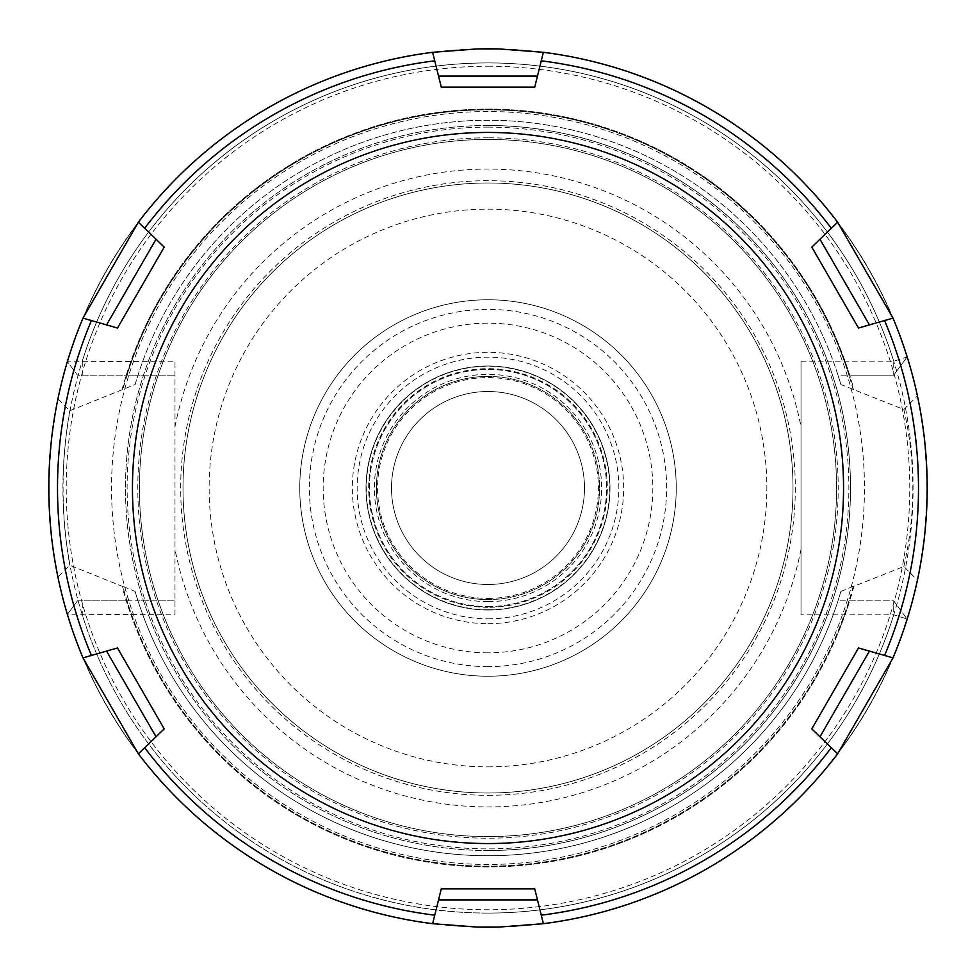 <?xml version="1.0" encoding="UTF-8"?>
<svg xmlns="http://www.w3.org/2000/svg" width="976" height="976" viewBox="0 0 976 976"><rect width="100%" height="100%" fill="white"/><g stroke="black" fill="none" stroke-linecap="round" stroke-linejoin="round"><path stroke-width="0.73" stroke-dasharray="4.88 3.66" d="M488 795.306A307.306 307.306 0 0 0 795.306 488A307.306 307.306 0 0 0 488 180.694A307.306 307.306 0 0 0 180.694 488A307.306 307.306 0 0 0 488 795.306M488 793A305 305 0 0 1 183 488A305 305 0 0 1 488 183A305 305 0 0 1 793 488A305 305 0 0 1 488 793A305 305 0 0 1 183 488A305 305 0 0 1 488 183A305 305 0 0 1 793 488A305 305 0 0 1 488 793A305 305 0 0 0 793 488A305 305 0 0 0 488 183A305 305 0 0 0 183 488A305 305 0 0 0 488 793M58.072 399.086L69.772 410.774L135.115 384.52L138.006 375.138L174.985 375.138L77.446 375.138L67.515 361.779A439.029 439.029 0 0 1 907.033 357.033A439.029 439.029 0 0 0 67.515 361.779A439.029 439.029 0 0 1 907.033 357.033L893.723 375.138L907.033 357.033L893.723 361.193L801.015 361.193L801.015 614.807L893.723 614.807L907.033 618.967A439.029 439.029 0 0 1 67.515 614.221A439.029 439.029 0 0 0 907.033 618.967A439.029 439.029 0 0 1 67.515 614.221L77.446 600.862L67.515 614.221L174.985 614.807L174.985 361.193L67.515 361.779L77.446 375.138L126.307 375.138A378.895 378.895 0 0 1 849.693 375.138L837.994 375.138L840.885 384.52L903.837 409.493L917.269 395.988A439.029 439.029 0 0 0 58.072 399.086C46.287 458.366 46.287 517.634 58.072 576.914A439.029 439.029 0 0 0 917.269 580.012L903.837 566.507L853.939 586.259A378.895 378.895 0 0 1 122.061 586.259L69.772 565.226L58.072 576.914M174.985 614.807L174.985 600.862L138.006 600.862L135.115 591.48L122.793 586.259A378.2 378.2 0 0 0 853.207 586.259L853.939 586.259M853.207 586.259L840.885 591.48L837.994 600.862L848.961 600.862A378.2 378.2 0 0 1 127.039 600.862L126.307 600.862A378.895 378.895 0 0 0 849.693 600.862L893.723 600.862L907.033 618.967L893.723 600.862L893.723 614.807A425.085 425.085 0 0 1 82.277 614.807L82.277 600.862L174.985 600.862L174.985 361.193M67.515 614.221L77.446 600.862L126.307 600.862M77.446 600.862L82.277 600.862M127.039 600.862L138.006 600.862A367.745 367.745 0 0 0 837.994 600.862L893.723 600.862M848.961 600.862L849.693 600.862M82.277 375.138L82.277 361.193A425.085 425.085 0 0 1 893.723 361.193L893.723 375.138L837.994 375.138A367.745 367.745 0 0 0 138.006 375.138L126.307 375.138M893.723 375.138L849.693 375.138M69.772 410.774C60.854 462.258 60.854 513.742 69.772 565.226M122.061 586.259L122.793 586.259M122.061 389.741A378.895 378.895 0 0 1 853.939 389.741M840.885 591.48A367.745 367.745 0 0 1 135.115 591.48A367.745 367.745 0 0 0 840.885 591.48M135.115 384.52A367.745 367.745 0 0 1 840.885 384.52A367.745 367.745 0 0 0 135.115 384.52M801.015 361.193L801.015 614.807M903.837 566.507C915.83 514.169 915.83 461.831 903.837 409.493M917.269 580.012C929.908 518.671 929.908 457.329 917.269 395.988M488 927.029A439.029 439.029 0 0 0 927.029 488A439.029 439.029 0 0 0 488 48.971A439.029 439.029 0 0 0 48.971 488A439.029 439.029 0 0 0 488 927.029A439.029 439.029 0 0 1 48.971 488A439.029 439.029 0 0 1 488 48.971A439.029 439.029 0 0 1 927.029 488A439.029 439.029 0 0 1 488 927.029M488 125.489A362.511 362.511 0 0 0 125.489 488A362.511 362.511 0 0 0 488 850.511A362.511 362.511 0 0 0 850.511 488A362.511 362.511 0 0 0 488 125.489A362.511 362.511 0 0 1 850.511 488A362.511 362.511 0 0 1 488 850.511A362.511 362.511 0 0 1 125.489 488A362.511 362.511 0 0 1 488 125.489A362.511 362.511 0 0 1 850.511 488A362.511 362.511 0 0 1 488 850.511M488 836.566A348.566 348.566 0 0 0 836.566 488A348.566 348.566 0 0 0 488 139.434A348.566 348.566 0 0 0 139.434 488A348.566 348.566 0 0 0 488 836.566A348.566 348.566 0 0 1 139.434 488A348.566 348.566 0 0 1 488 139.434A348.566 348.566 0 0 1 836.566 488A348.566 348.566 0 0 1 488 836.566M488 766.855A278.855 278.855 0 0 0 766.855 488A278.855 278.855 0 0 0 488 209.145A278.855 278.855 0 0 0 209.145 488A278.855 278.855 0 0 0 488 766.855M488 676.234A188.234 188.234 0 0 0 676.234 488A188.234 188.234 0 0 0 488 299.766A188.234 188.234 0 0 0 299.766 488A188.234 188.234 0 0 0 488 676.234A188.234 188.234 0 0 1 299.766 488A188.234 188.234 0 0 1 488 299.766A188.234 188.234 0 0 1 676.234 488A188.234 188.234 0 0 1 488 676.234M488 606.572A118.572 118.572 0 0 0 606.572 488A118.572 118.572 0 0 0 488 369.428A118.572 118.572 0 0 0 369.428 488A118.572 118.572 0 0 0 488 606.572A118.572 118.572 0 0 1 369.428 488A118.572 118.572 0 0 1 488 369.428A118.572 118.572 0 0 1 606.572 488A118.572 118.572 0 0 1 488 606.572M488 610A122 122 0 0 1 366 488A122 122 0 0 1 488 366A122 122 0 0 1 610 488A122 122 0 0 1 488 610A122 122 0 0 1 366 488A122 122 0 0 1 488 366A122 122 0 0 1 610 488A122 122 0 0 1 488 610A122 122 0 0 0 610 488A122 122 0 0 0 488 366A122 122 0 0 0 366 488A122 122 0 0 0 488 610M488 598.422A110.422 110.422 0 0 0 598.422 488A110.422 110.422 0 0 0 488 377.578A110.422 110.422 0 0 0 377.578 488A110.422 110.422 0 0 0 488 598.422M488 584.49A96.49 96.49 0 0 0 584.49 488A96.49 96.49 0 0 0 488 391.51A96.49 96.49 0 0 0 391.51 488A96.49 96.49 0 0 0 488 584.49A96.49 96.49 0 0 1 391.51 488A96.49 96.49 0 0 1 488 391.51A96.49 96.49 0 0 0 391.51 488A96.49 96.49 0 0 0 488 584.49A96.49 96.49 0 0 0 584.49 488A96.49 96.49 0 0 0 488 391.51A96.49 96.49 0 0 1 584.49 488A96.49 96.49 0 0 1 488 584.49M488 376.419A111.581 111.581 0 0 0 376.419 488A111.581 111.581 0 0 0 488 599.581A111.581 111.581 0 0 1 376.419 488A111.581 111.581 0 0 1 488 376.419A111.581 111.581 0 0 1 599.581 488A111.581 111.581 0 0 1 488 599.581A111.581 111.581 0 0 0 599.581 488A111.581 111.581 0 0 0 488 376.419M91.415 655.457L117.498 647.979L164.2 728.877L144.692 747.726M831.308 747.726L811.8 728.877L858.502 647.979L884.585 655.457M434.735 60.817L441.286 87.145L534.714 87.145L541.265 60.817M488 48.8A439.2 439.2 0 0 1 927.2 488A439.2 439.2 0 0 1 488 927.2A439.2 439.2 0 0 1 48.8 488A439.2 439.2 0 0 1 488 48.8A439.2 439.2 0 0 1 927.2 488A439.2 439.2 0 0 1 488 927.2A439.2 439.2 0 0 1 48.8 488A439.2 439.2 0 0 1 488 48.8M434.735 915.183L441.286 888.855L534.714 888.855L541.265 915.183M884.585 320.543L858.502 328.021L811.8 247.123L831.308 228.274M144.692 228.274L164.2 247.123L117.498 328.021L91.415 320.543M488 652.834A164.834 164.834 0 0 1 323.166 488A164.834 164.834 0 0 1 488 323.166A164.834 164.834 0 0 1 652.834 488A164.834 164.834 0 0 1 488 652.834M488 623.676A135.676 135.676 0 0 0 623.676 488A135.676 135.676 0 0 0 488 352.324A135.676 135.676 0 0 0 352.324 488A135.676 135.676 0 0 0 488 623.676M488 666.632A178.632 178.632 0 0 1 309.368 488A178.632 178.632 0 0 1 488 309.368A178.632 178.632 0 0 1 666.632 488A178.632 178.632 0 0 1 488 666.632M801.015 549.195A318.945 318.945 0 0 1 174.985 549.195M174.985 426.805A318.945 318.945 0 0 1 801.015 426.805M127.039 375.138A378.2 378.2 0 0 1 848.961 375.138M853.207 389.741A378.2 378.2 0 0 0 122.793 389.741M488 913.085A425.085 425.085 0 0 0 913.085 488A425.085 425.085 0 0 0 488 62.915A425.085 425.085 0 0 0 62.915 488A425.085 425.085 0 0 0 488 913.085M488 111.545A376.455 376.455 0 0 0 111.545 488A376.455 376.455 0 0 0 488 864.455A376.455 376.455 0 0 0 864.455 488A376.455 376.455 0 0 0 488 111.545M488 127.124A360.876 360.876 0 0 1 848.876 488A360.876 360.876 0 0 1 488 848.876A360.876 360.876 0 0 1 127.124 488A360.876 360.876 0 0 1 488 127.124M488 137.799A350.201 350.201 0 0 0 137.799 488A350.201 350.201 0 0 0 488 838.201A350.201 350.201 0 0 0 838.201 488A350.201 350.201 0 0 0 488 137.799M488 618.845A130.845 130.845 0 0 0 618.845 488A130.845 130.845 0 0 0 488 357.155A130.845 130.845 0 0 0 357.155 488A130.845 130.845 0 0 0 488 618.845M488 607.328A119.328 119.328 0 0 1 368.672 488A119.328 119.328 0 0 1 488 368.672A119.328 119.328 0 0 1 607.328 488A119.328 119.328 0 0 1 488 607.328M488 609.719A121.719 121.719 0 0 0 609.719 488A121.719 121.719 0 0 0 488 366.281A121.719 121.719 0 0 0 366.281 488A121.719 121.719 0 0 0 488 609.719M488 601.631A113.631 113.631 0 0 1 374.369 488A113.631 113.631 0 0 1 488 374.369A113.631 113.631 0 0 1 601.631 488A113.631 113.631 0 0 1 488 601.631M488 66.234A421.766 421.766 0 0 1 909.766 488A421.766 421.766 0 0 1 488 909.766A421.766 421.766 0 0 1 66.234 488A421.766 421.766 0 0 1 488 66.234"/><path stroke-width="1.46" d="M488 843.545A355.545 355.545 0 0 1 132.455 488A355.545 355.545 0 0 1 488 132.455A355.545 355.545 0 0 1 843.545 488A355.545 355.545 0 0 1 488 843.545M434.735 915.183L441.286 888.855L534.714 888.855L543.388 923.699L499.065 927.066A439.2 439.2 0 0 1 476.935 927.066L432.612 923.699A439.2 439.2 0 0 1 138.372 753.814L144.692 747.726L138.372 753.814L82.984 657.873L117.498 647.979L164.2 728.877L144.692 747.726A430.489 430.489 0 0 0 434.735 915.183L432.612 923.699L434.735 915.183M499.065 48.934L543.388 52.301L534.714 87.145L441.286 87.145L432.612 52.301L476.935 48.934A439.2 439.2 0 0 1 499.065 48.934L476.935 48.934M144.692 228.274L164.2 247.123L117.498 328.021L82.984 318.127L138.372 222.186A439.2 439.2 0 0 1 432.612 52.301L434.735 60.817A430.489 430.489 0 0 0 144.692 228.274L138.372 222.186L144.692 228.274M82.984 657.873L91.415 655.457A430.489 430.489 0 0 1 91.415 320.543L82.984 318.127A439.2 439.2 0 0 0 82.984 657.873A439.2 439.2 0 0 1 82.984 318.127M837.628 753.814A439.2 439.2 0 0 1 543.388 923.699L541.265 915.183A430.489 430.489 0 0 0 831.308 747.726L811.8 728.877L858.502 647.979L893.016 657.873A439.2 439.2 0 0 0 893.016 318.127L858.502 328.021L811.8 247.123L837.628 222.186A439.2 439.2 0 0 0 543.388 52.301L541.265 60.817A430.489 430.489 0 0 1 831.308 228.274L837.628 222.186L893.016 318.127L884.585 320.543A430.489 430.489 0 0 1 884.585 655.457L893.016 657.873L837.628 753.814L831.308 747.726L837.628 753.814M476.935 927.066L499.065 927.066M156.026 736.77L106.567 651.114M138.372 222.186A439.2 439.2 0 0 1 432.612 52.301M432.612 923.699A439.2 439.2 0 0 1 138.372 753.814M869.433 651.114L819.974 736.77M438.541 76.116L537.459 76.116M537.459 899.884L438.541 899.884M819.974 239.23L869.433 324.886M106.567 324.886L156.026 239.23"/></g></svg>
